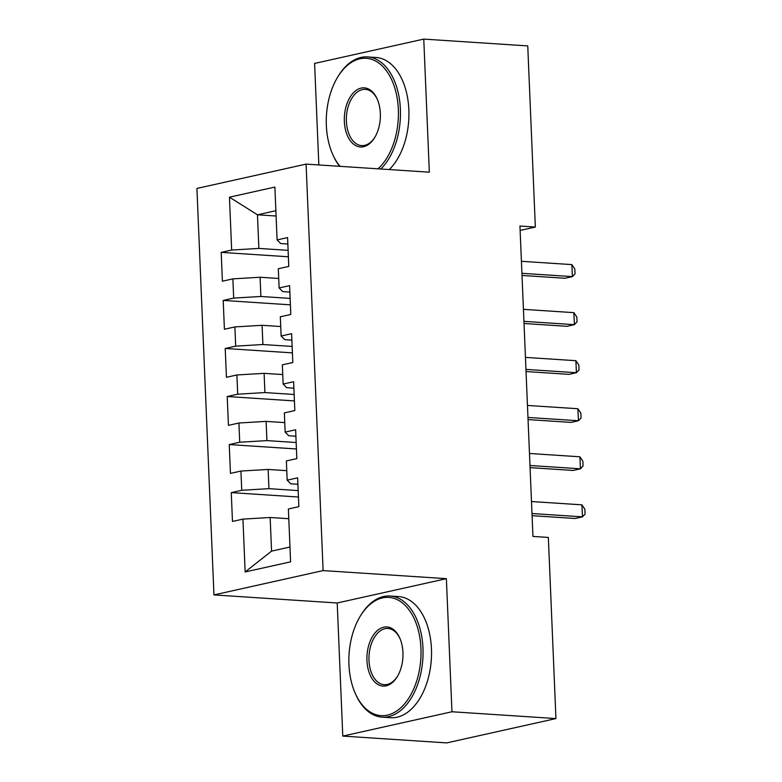 <?xml version="1.0" encoding="UTF-8"?>
<svg xmlns="http://www.w3.org/2000/svg" width="782" height="782" viewBox="0 0 782 782"><rect width="100%" height="100%" fill="white"/><g stroke="black" fill="none" stroke-linecap="round" stroke-linejoin="round"><path stroke-width="1.17" d="M342.78 736.087L451.957 711.757L446.375 578.67L337.208 602.99L342.78 736.087L446.776 742.9L555.943 718.57L548.358 537.439L532.953 536.423L519.942 226.047L535.347 227.054L527.752 45.913L423.766 39.1L314.589 63.43L318.841 164.943M337.208 602.99L213.955 594.916L196.917 188.442L306.085 164.112L323.122 570.586L213.955 594.916M276.105 216.018L257.464 214.796L229.449 197.191L231.668 250.045L221.189 252.381L222.401 281.207L232.87 278.871L233.681 298.089L223.202 300.425L224.414 329.251L234.883 326.915L235.695 346.143L225.216 348.469L226.428 377.295L236.897 374.969L237.708 394.187L227.23 396.523L228.442 425.349L238.911 423.013L239.722 442.231L229.243 444.567L230.455 473.393L240.924 471.057L241.736 490.275L231.257 492.611L232.469 521.438L242.938 519.111L270.152 517.489L271.559 551.124L289.975 547.019M229.449 197.191L274.883 187.064L277.102 239.918L280.709 243.554L287.844 244.023M271.559 551.124L245.157 571.955L290.591 561.838L288.382 508.984L298.851 506.648L297.649 477.822L287.17 480.158L286.368 460.93L296.837 458.604L295.635 429.777L285.156 432.104L284.355 412.886L294.824 410.55L293.621 381.724L283.143 384.06L282.341 364.842L292.81 362.506L291.608 333.679L281.129 336.016L280.327 316.798L290.796 314.462L289.594 285.635L279.115 287.962L278.314 268.744L288.783 266.418L287.58 237.581L277.102 239.918M245.157 571.955L242.938 519.111M298.177 490.578L268.94 488.662L268.138 469.444L286.769 470.666M241.736 490.275L268.94 488.662M240.924 471.057L268.138 469.444M296.163 442.524L266.926 440.608L266.124 421.39L284.756 422.612M239.722 442.231L266.926 440.608M238.911 423.013L266.124 421.39M287.17 480.158L290.777 483.794L297.913 484.263M294.149 394.48L264.912 392.564L264.111 373.346L282.742 374.568M237.708 394.187L264.912 392.564M236.897 374.969L264.111 373.346M285.156 432.104L288.763 435.75L295.899 436.219M292.136 346.436L262.899 344.52L262.097 325.302L280.728 326.524M235.695 346.143L262.899 344.52M234.883 326.915L262.097 325.302M283.143 384.06L286.75 387.696L293.885 388.165M290.122 298.392L260.885 296.476L260.083 277.248L278.715 278.47M233.681 298.089L260.885 296.476M232.87 278.871L260.083 277.248M281.129 336.016L284.736 339.652L291.872 340.121M288.108 250.338L258.871 248.422L257.464 214.796L275.88 210.69M231.668 250.045L258.871 248.422M279.115 287.962L282.722 291.608L289.858 292.077M451.957 711.757L555.943 718.57M306.085 164.112L429.338 172.187L423.766 39.1M446.375 578.67L323.122 570.586M520.128 230.446L535.347 227.054M288.783 518.71L270.152 517.489M221.189 252.381L288.382 256.779M223.202 300.425L290.396 304.833M225.216 348.469L292.409 352.877M227.23 396.523L294.423 400.922M229.243 444.567L296.437 448.966M231.257 492.611L298.45 497.02M522.014 275.44L564.995 278.265L572.375 276.613L521.917 273.309M571.867 264.609L574.809 269.028L575.014 273.837L572.375 276.613L571.867 264.609L521.418 261.296M524.028 323.494L567.009 326.309L574.389 324.667L523.93 321.353M573.88 312.653L576.823 317.072L577.028 321.881L574.389 324.667L573.88 312.653L523.432 309.349M526.042 371.538L569.022 374.353L576.402 372.711L525.944 369.407M575.894 360.697L578.836 365.126L579.042 369.925L576.402 372.711L575.894 360.697L525.445 357.394M378.038 168.824A59.246 35.952 -86.2 0 0 398.341 109.392A59.246 35.952 -86.2 0 0 375.419 60.947A59.246 35.952 -86.2 0 0 337.462 77.438A59.246 35.952 -86.2 0 0 326.348 125.443A59.246 35.952 -86.2 0 0 332.458 153.81A59.246 35.952 -86.2 0 0 340.082 166.341M337.462 77.438L338.01 76.528A60.703 36.832 93.8 0 1 367.472 56.92A60.703 36.832 93.8 0 1 400.384 109.275A60.703 36.832 93.8 0 1 380.814 169.01M339.613 166.312A60.703 36.832 93.8 0 1 332.878 154.777L332.458 153.81M344.344 121.425A29.618 17.976 93.8 0 1 356.475 90.165A29.618 17.976 93.8 0 1 377.286 99.226A29.618 17.976 93.8 0 1 380.345 113.41A29.618 17.976 93.8 0 1 374.783 137.407A29.618 17.976 93.8 0 1 355.81 145.648A29.618 17.976 93.8 0 1 344.344 121.425M377.501 99.715A28.162 17.087 -86.2 0 0 365.341 89.392A28.162 17.087 -86.2 0 0 346.387 121.308A28.162 17.087 -86.2 0 0 361.655 145.599A28.162 17.087 -86.2 0 0 375.057 136.948M367.472 56.92L375.947 57.477A60.703 36.832 93.8 0 1 408.859 109.832A60.703 36.832 93.8 0 1 389.28 169.567M348.938 664.524A59.246 35.952 -86.2 0 0 355.048 692.891A59.246 35.952 -86.2 0 0 396.679 711.014A59.246 35.952 -86.2 0 0 420.941 648.483A59.246 35.952 -86.2 0 0 398.018 600.038A59.246 35.952 -86.2 0 0 360.062 616.529A59.246 35.952 -86.2 0 0 348.938 664.524M360.062 616.529L360.6 615.62A60.703 36.832 93.8 0 1 390.062 596.011A60.703 36.832 93.8 0 1 422.974 648.366A60.703 36.832 93.8 0 1 382.124 717.153A60.703 36.832 93.8 0 1 355.468 693.859L355.048 692.891M366.944 660.516A29.618 17.976 93.8 0 1 379.075 629.246A29.618 17.976 93.8 0 1 399.885 638.308A29.618 17.976 93.8 0 1 402.935 652.491A29.618 17.976 93.8 0 1 397.383 676.489A29.618 17.976 93.8 0 1 378.4 684.739A29.618 17.976 93.8 0 1 366.944 660.516M400.091 638.806A28.162 17.087 -86.2 0 0 387.94 628.474A28.162 17.087 -86.2 0 0 368.987 660.389A28.162 17.087 -86.2 0 0 384.255 684.68A28.162 17.087 -86.2 0 0 397.657 676.029M390.062 596.011L398.537 596.568A60.703 36.832 93.8 0 1 431.449 648.913A60.703 36.832 93.8 0 1 390.599 717.71L382.124 717.153M528.055 419.582L571.036 422.397L578.416 420.755L527.958 417.451M577.908 408.742L580.85 413.17L581.055 417.979L578.416 420.755L577.908 408.742L527.459 405.438M530.069 467.626L573.05 470.451L580.43 468.809L529.971 465.495M579.921 456.796L582.864 461.214L583.069 466.023L580.43 468.809L579.921 456.796L529.473 453.482M532.083 515.68L575.063 518.495L582.443 516.853L531.985 513.539M581.935 504.84L584.877 509.268L585.083 514.067L582.443 516.853L581.935 504.84L531.486 501.536"/></g></svg>
